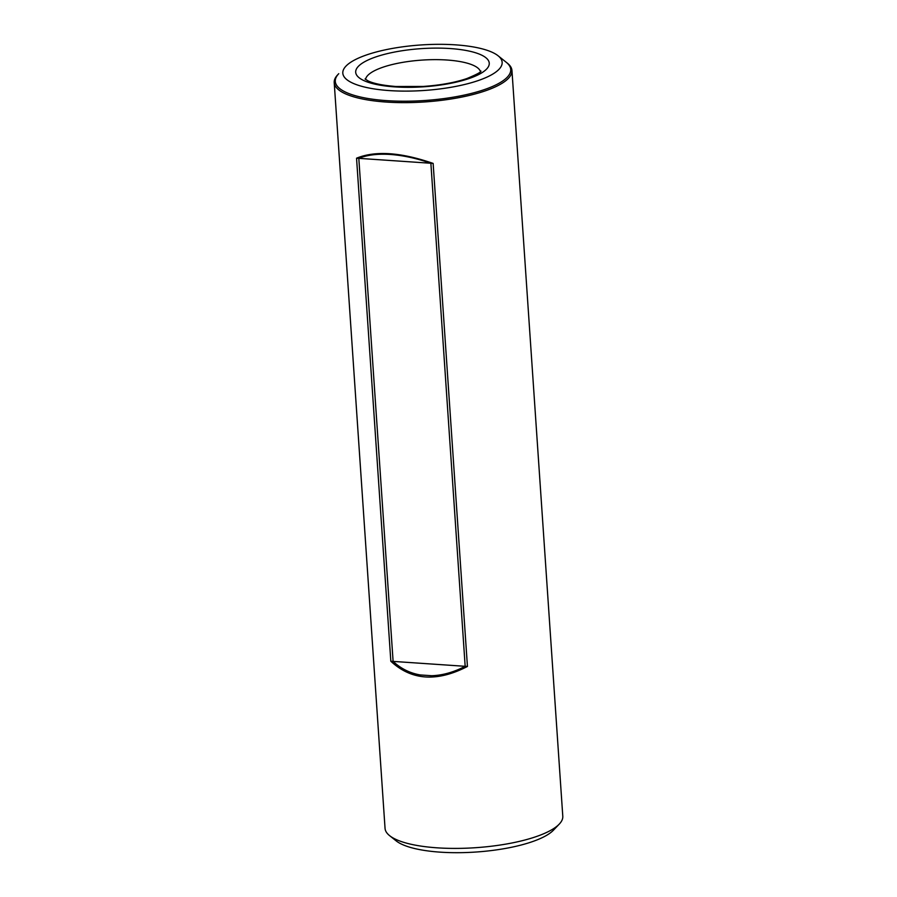 <?xml version="1.0" encoding="UTF-8"?>
<svg xmlns="http://www.w3.org/2000/svg" width="897" height="897" viewBox="0 0 897 897"><rect width="100%" height="100%" fill="white"/><g stroke="black" fill="none" stroke-linecap="round" stroke-linejoin="round"><path stroke-width="1.35" d="M390.318 154.463C377.659 153.645 367.165 154.934 358.811 158.343L430.874 163.254C416.544 158.298 403.022 155.372 390.318 154.463M386.641 100.632A87.928 25.116 -3.9 0 0 510.729 69.461A87.928 25.116 -3.9 0 0 506.222 62.263L498.059 55.749A79.844 22.806 -3.9 0 0 420.928 44.962A79.844 22.806 -3.9 0 0 345.973 66.12A79.844 22.806 -3.9 0 0 389.455 90.597A79.844 22.806 -3.9 0 0 475.78 81.38A79.844 22.806 -3.9 0 0 498.059 55.749A79.844 22.806 176.1 0 1 424.034 90.474A79.844 22.806 176.1 0 1 345.973 66.12A79.844 22.806 176.1 0 1 455.497 44.85A79.844 22.806 176.1 0 1 498.059 55.749L507.388 63.194A89.072 25.452 176.1 0 1 511.952 70.493A89.072 25.452 176.1 0 1 424.808 101.933A89.072 25.452 176.1 0 1 334.211 82.602A89.072 25.452 176.1 0 1 337.732 74.765L338.763 73.677A87.928 25.116 -3.9 0 0 335.287 81.425A87.928 25.116 -3.9 0 0 386.641 100.632M465.173 666.314C453.804 672.212 442.647 675.351 431.704 675.721L420.144 674.936C409.817 673.109 400.802 668.601 393.11 661.403L465.173 666.314L430.874 163.254M393.11 661.403L358.811 158.343M334.211 82.602L385.048 828.368A89.072 25.452 -3.9 0 0 389.612 835.656A89.072 25.452 -3.9 0 0 437.086 847.822A89.072 25.452 -3.9 0 0 559.268 824.096A89.072 25.452 -3.9 0 0 562.789 816.248L511.952 70.493M433.139 163.411C400.881 152.255 375.35 150.517 356.546 158.197L390.834 661.246C411.476 680.442 437.007 682.18 467.438 666.46L433.139 163.411L356.546 158.197M389.612 835.656L396.149 840.87A82.614 23.602 -3.9 0 0 440.18 852.15A82.614 23.602 -3.9 0 0 553.494 830.14L559.268 824.096M390.834 661.246L467.438 666.46M394.803 86.886A66.927 19.117 -3.9 0 0 488.955 61.714A66.927 19.117 -3.9 0 0 383.681 54.549A66.927 19.117 -3.9 0 0 394.803 86.886A66.927 19.117 -3.9 0 0 488.955 61.714A66.927 19.117 -3.9 0 0 383.681 54.549A66.927 19.117 -3.9 0 0 394.803 86.886M480.456 71.592A57.688 16.482 -3.9 0 0 421.96 60.099A57.688 16.482 -3.9 0 0 365.561 79.418A57.688 16.482 -3.9 0 1 421.96 60.099A57.688 16.482 -3.9 0 1 480.456 71.592M480.904 71.054C481.465 71.917 476.789 74.417 466.866 78.555C454.914 82.602 440.371 85.226 423.227 86.448L396.026 86.504C382.997 85.473 373.69 83.612 368.095 80.898L365.045 78.958L368.095 80.898C373.69 83.612 382.997 85.473 396.026 86.504L423.227 86.448C440.371 85.226 454.914 82.602 466.866 78.555C476.789 74.417 481.465 71.917 480.904 71.054"/></g></svg>
